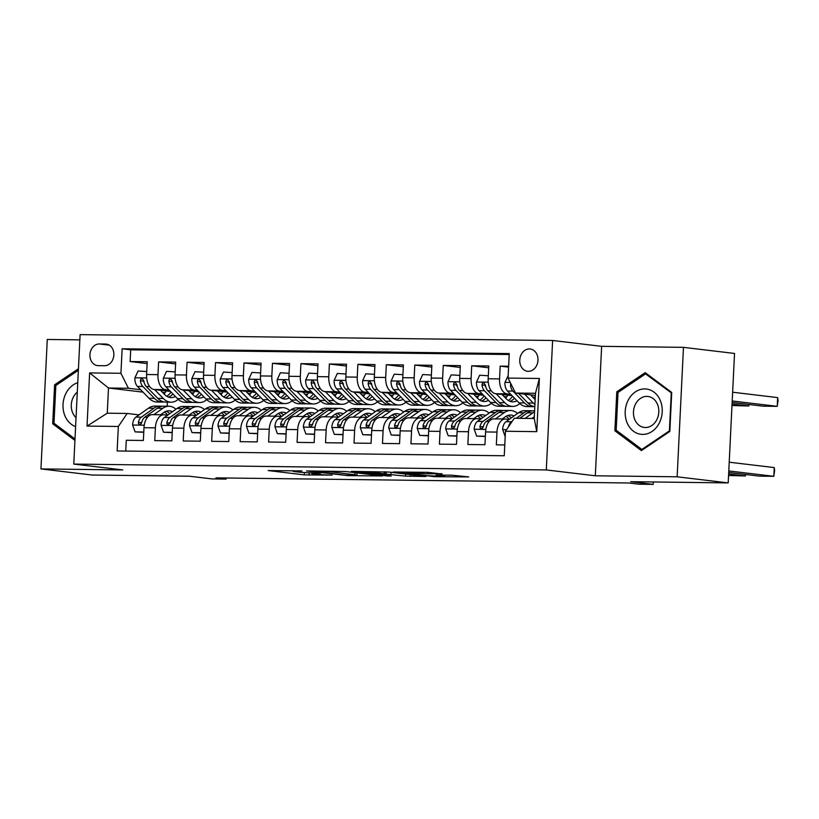 <?xml version="1.0" encoding="UTF-8"?>
<svg xmlns="http://www.w3.org/2000/svg" width="819" height="819" viewBox="0 0 819 819"><rect width="100%" height="100%" fill="white"/><g stroke="black" fill="none" stroke-linecap="round" stroke-linejoin="round"><path stroke-width="1.23" d="M302.006 470.925L268.171 470.567L304.258 474.877L332.094 475.143A11.016 0.553 -177.2 0 1 316.738 474.262L313.728 473.904A11.016 0.553 -177.2 0 1 311.67 473.474A11.016 0.553 -177.2 0 1 316.257 473.249L320.649 473.147L313.452 472.911A11.016 0.553 -177.2 0 1 298.096 472.031L295.086 471.672A11.016 0.553 -177.2 0 1 293.028 471.253A11.016 0.553 -177.2 0 1 297.614 471.017L302.006 470.925M529.422 348.945A11.22 9.091 -83.2 0 0 519.799 359.541A11.22 9.091 -83.2 0 0 527.549 371.283A11.22 9.091 -83.2 0 0 528.327 371.335A11.22 9.091 -83.2 0 0 537.95 360.739A11.22 9.091 -83.2 0 0 530.21 348.996A11.22 9.091 -83.2 0 0 529.422 348.945M441.932 474.017L427.805 472.338L393.396 472L434.93 476.709L468.683 476.914L451.658 475.184L436.117 475.081L444.543 476.3L427.876 475.757L402.395 472.553L427.825 473.843L441.953 473.72M79.842 339.865L47.277 339.465L40.95 468.918L92.004 475.02L189.496 476.228L211.967 478.91L226.198 479.084L215.981 477.866L628.726 482.985L638.943 484.203L653.173 484.377L653.286 481.971M677.139 476.801L683.476 347.348L601.637 346.335L595.311 475.788L677.139 476.801L728.204 482.903L630.712 481.695L653.173 484.377M595.311 475.788L546.293 469.932L73.771 464.076L80.108 334.623L552.62 340.479L546.293 469.932M40.95 468.918L122.789 469.932L73.771 464.076M345.71 471.529L306.501 470.915L348.034 475.634L382.432 475.972L345.71 471.529M351.382 471.386L389.158 472.072L425.88 476.515L405.538 476.136L386.107 474.109L375.317 474.068L391.195 476.023L387.285 475.972L351.382 471.386M683.476 347.348L734.53 353.45L728.204 482.903M508.64 366.236L500.184 366.124L508.599 367.137M510.708 394.308L507.043 393.867A14.025 8.2 -89.3 0 1 499.559 378.9L488.175 378.757L488.8 365.991L471.713 365.776L488.708 367.803M482.248 393.959L478.583 393.519A14.025 8.2 -89.3 0 1 471.089 378.542L459.705 378.409L460.329 365.632L443.253 365.417L460.247 367.455M453.777 393.601L450.112 393.161A14.025 8.2 -89.3 0 1 442.629 378.194L431.244 378.05L431.869 365.284L414.793 365.069L431.777 367.096M425.317 393.253L421.652 392.813A14.025 8.2 -89.3 0 1 414.168 377.835L402.774 377.702L403.398 364.926L386.322 364.721L403.317 366.748M396.846 392.895L393.181 392.455A14.025 8.2 -89.3 0 1 385.698 377.487L374.314 377.344L374.938 364.578L357.862 364.363L374.846 366.39M368.386 392.547L364.721 392.106A14.025 8.2 -89.3 0 1 357.238 377.139L345.843 376.996L346.468 364.22L329.392 364.015L346.386 366.042M339.916 392.188L336.251 391.748A14.025 8.2 -89.3 0 1 328.767 376.781L317.383 376.638L318.007 363.871L300.931 363.656L317.915 365.683M311.455 391.84L307.79 391.4A14.025 8.2 -89.3 0 1 300.307 376.433L288.923 376.29L289.547 363.513L272.461 363.308L289.455 365.335M282.995 391.482L279.32 391.052A14.025 8.2 -89.3 0 1 271.836 376.075L260.452 375.931L261.077 363.165L244.001 362.95L260.985 364.977M254.525 391.134L250.86 390.694A14.025 8.2 -89.3 0 1 243.376 375.726L231.992 375.583L232.616 362.807L215.53 362.602L232.524 364.629M226.064 390.776L222.389 390.346A14.025 8.2 -89.3 0 1 214.906 375.368L203.522 375.225L204.146 362.459L187.07 362.244L204.054 364.281M197.594 390.428L193.929 389.987A14.025 8.2 -89.3 0 1 186.445 375.02L175.061 374.877L175.686 362.1L158.599 361.896L157.975 374.662A14.025 8.2 90.7 0 0 165.458 389.639L169.134 390.069M175.594 363.923L158.599 361.896M125.757 451.064L126.29 440.264L143.366 440.479L143.99 427.702A14.025 8.2 90.7 0 1 152.334 414.649L163.718 414.793A14.025 8.2 90.7 0 0 155.375 427.846L154.75 440.622L171.836 440.827L172.461 428.061A14.025 8.2 90.7 0 1 180.804 415.008L192.189 415.151A14.025 8.2 -89.3 0 1 192.7 415.182L196.007 415.581M192.189 415.151A14.025 8.2 -89.3 0 0 183.845 428.204L183.221 440.97L200.297 441.185L200.921 428.409A14.025 8.2 90.7 0 1 209.265 415.356L220.649 415.499A14.025 8.2 -89.3 0 1 221.161 415.53L224.478 415.929M220.649 415.499A14.025 8.2 -89.3 0 0 212.305 428.552L211.681 441.328L228.757 441.533L229.392 428.767A14.025 8.2 90.7 0 1 237.725 415.714L249.119 415.847A14.025 8.2 -89.3 0 1 249.631 415.888L252.938 416.277M249.119 415.847A14.025 8.2 -89.3 0 0 240.776 428.91L240.151 441.676L257.227 441.891L257.852 429.115A14.025 8.2 90.7 0 1 266.195 416.062L277.58 416.206A14.025 8.2 -89.3 0 1 278.091 416.236L281.408 416.636M277.58 416.206A14.025 8.2 -89.3 0 0 269.236 429.258L268.612 442.025L285.688 442.24L286.312 429.473A14.025 8.2 90.7 0 1 294.656 416.421L306.05 416.554A14.025 8.2 -89.3 0 1 306.552 416.595L309.869 416.984M306.05 416.554A14.025 8.2 -89.3 0 0 297.707 429.606L297.082 442.383L314.158 442.598L314.783 429.821A14.025 8.2 90.7 0 1 323.126 416.769L334.51 416.912A14.025 8.2 -89.3 0 1 335.022 416.943L338.339 417.342M334.51 416.912A14.025 8.2 -89.3 0 0 326.167 429.965L325.542 442.731L342.618 442.946L343.243 430.18A14.025 8.2 90.7 0 1 351.586 417.127L362.971 417.26A14.025 8.2 -89.3 0 1 363.482 417.301L366.799 417.69M362.971 417.26A14.025 8.2 -89.3 0 0 354.637 430.313L354.013 443.089L371.089 443.304L371.713 430.528A14.025 8.2 90.7 0 1 380.057 417.475L391.441 417.618A14.025 8.2 -89.3 0 1 391.953 417.649L395.27 418.048M391.441 417.618A14.025 8.2 -89.3 0 0 383.097 430.671L382.473 443.437L399.549 443.652L400.174 430.886A14.025 8.2 90.7 0 1 408.517 417.833L419.901 417.966A14.025 8.2 -89.3 0 1 420.413 418.007L423.73 418.396M419.901 417.966A14.025 8.2 -89.3 0 0 411.558 431.019L410.933 443.796L428.02 444L428.644 431.234A14.025 8.2 90.7 0 1 436.988 418.181L448.372 418.325A14.025 8.2 -89.3 0 1 448.884 418.355L452.201 418.755M448.372 418.325A14.025 8.2 -89.3 0 0 440.028 431.378L439.404 444.144L456.48 444.359L457.104 431.582A14.025 8.2 90.7 0 1 465.448 418.529L476.832 418.673A14.025 8.2 -89.3 0 1 477.344 418.714L480.661 419.103M476.832 418.673A14.025 8.2 -89.3 0 0 468.488 431.726L467.864 444.502L484.95 444.707L485.575 431.941A14.025 8.2 90.7 0 1 493.918 418.888L505.303 419.031A14.025 8.2 -89.3 0 1 505.814 419.062L509.121 419.461M488.175 378.757A14.025 8.2 90.7 0 0 495.659 393.724L512.059 395.69M532.534 396.918L535.165 397.225M459.705 378.409A14.025 8.2 90.7 0 0 467.188 393.376L483.589 395.331M504.074 396.56L506.695 396.877M431.244 378.05A14.025 8.2 90.7 0 0 438.728 393.028L455.129 394.983M475.614 396.212L478.235 396.519M402.774 377.702A14.025 8.2 90.7 0 0 410.258 392.67L426.668 394.625M447.143 395.853L449.764 396.171M374.314 377.344A14.025 8.2 90.7 0 0 381.797 392.321L398.198 394.277M418.683 395.505L421.304 395.823M345.843 376.996A14.025 8.2 90.7 0 0 353.337 391.963L369.738 393.929M390.213 395.147L392.844 395.464M317.383 376.638A14.025 8.2 90.7 0 0 324.867 391.615L341.267 393.57M361.752 394.799L364.373 395.116M288.923 376.29A14.025 8.2 90.7 0 0 296.406 391.257L312.807 393.222M333.282 394.451L335.913 394.758M260.452 375.931A14.025 8.2 90.7 0 0 267.936 390.909L284.336 392.864M304.822 394.093L307.442 394.41M231.992 375.583A14.025 8.2 90.7 0 0 239.476 390.55L255.876 392.516M276.351 393.744L278.982 394.052M203.522 375.225A14.025 8.2 90.7 0 0 211.005 390.202L227.406 392.158M247.891 393.386L250.512 393.704M175.061 374.877A14.025 8.2 90.7 0 0 182.545 389.844L198.945 391.81M219.42 393.038L222.051 393.345M98.239 365.653L104.504 365.735A10.872 8.804 -83.2 0 0 113.821 355.466A10.872 8.804 -83.2 0 0 106.316 344.093A10.872 8.804 -83.2 0 0 105.559 344.041L99.304 343.96A10.872 8.804 -83.2 0 0 89.977 354.228A10.872 8.804 -83.2 0 0 97.481 365.602A10.872 8.804 -83.2 0 0 98.239 365.653M508.056 378.081L539.373 378.47L536.773 431.654L505.456 431.265L514.312 418.253L534.234 418.499L535.472 393.304L515.54 393.059L508.056 378.081L509.254 353.593L122.133 348.792L120.936 373.29L128.419 388.257L140.663 389.721M505.456 431.265L504.258 455.763L117.137 450.962L118.335 426.474L87.019 426.085L89.629 372.901L120.936 373.29M190.96 392.68L193.581 392.997M509.213 354.514L130.712 349.815L130.139 361.537L147.215 361.752L146.591 374.518A14.025 8.2 90.7 0 0 154.074 389.496L170.475 391.451M167.547 415.223L164.23 414.823A14.025 8.2 90.7 0 0 163.718 414.793M505.303 419.031A14.025 8.2 -89.3 0 0 496.959 432.084L496.334 444.85L504.791 444.952M186.445 375.02L187.07 362.244M214.906 375.368L215.53 362.602M243.376 375.726L244.001 362.95M271.836 376.075L272.461 363.308M300.307 376.433L300.931 363.656M328.767 376.781L329.392 364.015M357.238 377.139L357.862 364.363M385.698 377.487L386.322 364.721M414.168 377.835L414.793 365.069M442.629 378.194L443.253 365.417M471.089 378.542L471.713 365.776M499.559 378.9L500.184 366.124M515.54 393.059L535.37 395.423M162.49 392.332L165.121 392.639M128.419 388.257L108.497 388.011L107.258 413.206L127.191 413.452L118.335 426.474M143.028 392.137L108.497 388.011L89.629 372.901M139.076 414.875L127.191 413.452M601.637 346.335L552.62 340.479M226.198 479.084L226.249 477.999M167.373 402.139L167.178 406.234M147.133 363.575L130.139 361.537M130.712 349.815L122.133 348.792M107.258 413.206L87.019 426.085M539.373 378.47L535.472 393.304M536.773 431.654L534.234 418.499M78.429 368.755L54.607 384.817L52.703 423.802L74.928 440.427M671.723 392.465L645.208 372.635L616.789 391.779L614.885 430.774L641.4 450.604L669.819 431.449L671.723 392.465M55.108 424.088L52.703 423.802M56.491 385.043L54.607 384.817M617.291 431.06L614.885 430.774M618.673 392.004L616.789 391.779M313.82 471.222L344.942 475.143L352.354 475.389A11.016 0.553 -177.2 0 0 356.941 475.163A11.016 0.553 -177.2 0 0 354.873 474.733L333.231 472.143A11.016 0.553 -177.2 0 0 317.874 471.273L313.831 470.925M375.726 472.573L359.05 472.031L369.144 473.392L383.302 473.781L375.726 472.573L375.767 471.693M146.744 371.519L138.053 371.007L134.869 377.968A9.296 5.426 90.7 0 0 137.449 386.435L148.997 398.249A26.832 15.674 90.7 0 0 156.859 402.006L162.264 402.078A26.832 15.674 90.7 0 0 163.974 401.934M164.056 393.929A22.277 13.012 90.7 0 0 166.247 390.95M154.556 389.547L163.237 398.433A26.832 15.674 90.7 0 0 171.089 402.18A26.832 15.674 90.7 0 0 178.235 399.344M160.473 390.253L164.619 394.512A22.277 13.012 90.7 0 0 171.14 397.624A22.277 13.012 90.7 0 0 175.379 396.468M171.089 402.18L165.673 402.119A26.832 15.674 -89.3 0 1 157.821 398.362L146.273 386.537A9.296 5.426 -89.3 0 1 143.816 380.733L142.117 378.593L140.786 379.177L140.397 380.692A9.296 5.426 90.7 0 0 142.864 386.496L154.412 398.321A26.832 15.674 90.7 0 0 162.264 402.078M171.028 392.014A22.277 13.012 -89.3 0 1 166.748 396.253M168.448 397.102A22.277 13.012 90.7 0 0 172.942 393.97M144.154 382.473A4.74 2.764 -89.3 0 1 143.335 381.04L140.397 380.692M160.626 414.752L163.739 412.541A22.277 13.012 -89.3 0 1 168.868 410.81A22.277 13.012 -89.3 0 1 172.461 411.732M153.839 414.67L162.746 408.333A26.832 15.674 -89.3 0 1 168.929 406.255A26.832 15.674 -89.3 0 1 175.962 409.234M143.786 432.012L135.074 431.879L132.576 424.846A9.296 5.426 -89.3 0 1 135.954 417.096L148.515 408.159A26.832 15.674 -89.3 0 1 154.699 406.081L160.104 406.142A26.832 15.674 90.7 0 0 153.921 408.22L141.359 417.168A9.296 5.426 90.7 0 0 138.36 422.328L138.493 423.618L139.588 424.406L141.001 423.832L141.779 422.369A9.296 5.426 -89.3 0 1 144.779 417.209L157.34 408.261A26.832 15.674 -89.3 0 1 163.524 406.183L168.929 406.255M161.507 414.127A22.277 13.012 -89.3 0 1 162.06 414.772M135.074 431.879L143.765 432.278M161.814 406.326A26.832 15.674 90.7 0 0 160.104 406.142M169.768 413.646A22.277 13.012 90.7 0 0 166.165 411.271M164.445 412.08A22.277 13.012 -89.3 0 1 167.69 415.12M138.36 422.328L141.298 422.676A4.74 2.764 -89.3 0 1 141.943 421.734M77.754 382.688A22.799 18.468 -83.2 0 0 63.022 404.463A22.799 18.468 -83.2 0 0 75.604 426.586M77.293 392.158A15.612 12.643 -83.2 0 0 76.044 417.639M75 438.974L53.993 423.259L55.835 385.483L78.358 370.301M628.245 400.092A22.799 18.468 -83.2 0 0 633.496 431.244A22.799 18.468 -83.2 0 0 659.182 423.239A22.799 18.468 -83.2 0 0 653.931 392.086A22.799 18.468 -83.2 0 0 628.245 400.092M635.544 404.033A15.612 12.643 -83.2 0 0 644.277 427.457A15.612 12.643 -83.2 0 0 656.715 419.881A15.612 12.643 -83.2 0 0 647.983 396.457A15.612 12.643 -83.2 0 0 635.544 404.033M671.252 393.11L669.399 430.886L641.861 449.447L616.175 430.221L618.017 392.444L645.556 373.894L671.693 393.161M642.935 449.57L641.861 449.447M647.153 374.078L645.556 373.894M175.205 371.867L166.523 371.355L163.329 378.317A9.296 5.426 90.7 0 0 165.919 386.783L177.467 398.607A26.832 15.674 90.7 0 0 185.319 402.364L190.725 402.426A26.832 15.674 90.7 0 0 192.434 402.293M192.516 394.277A22.277 13.012 90.7 0 0 194.707 391.298M183.026 389.905L191.697 398.781A26.832 15.674 90.7 0 0 199.549 402.538A26.832 15.674 90.7 0 0 206.705 399.703M188.933 390.612L193.089 394.86A22.277 13.012 90.7 0 0 199.611 397.983A22.277 13.012 90.7 0 0 203.849 396.826M199.549 402.538L194.144 402.467A26.832 15.674 -89.3 0 1 186.292 398.72L174.744 386.896A9.296 5.426 -89.3 0 1 172.277 381.081L170.587 378.941L169.246 379.525L168.868 381.04A9.296 5.426 90.7 0 0 171.325 386.855L182.872 398.669A26.832 15.674 90.7 0 0 190.725 402.426M199.488 392.362A22.277 13.012 -89.3 0 1 195.209 396.601M196.908 397.461A22.277 13.012 90.7 0 0 201.402 394.328M172.625 382.831A4.74 2.764 -89.3 0 1 171.806 381.388L168.868 381.04M203.665 372.215L194.983 371.713L191.8 378.675A9.296 5.426 90.7 0 0 194.379 387.141L205.927 398.955A26.832 15.674 90.7 0 0 213.779 402.713L219.195 402.784A26.832 15.674 90.7 0 0 220.905 402.641M220.987 394.635A22.277 13.012 90.7 0 0 223.177 391.656M211.486 390.253L220.157 399.14A26.832 15.674 90.7 0 0 228.02 402.887A26.832 15.674 90.7 0 0 235.166 400.051M217.404 390.96L221.55 395.219A22.277 13.012 90.7 0 0 228.071 398.331A22.277 13.012 90.7 0 0 232.309 397.174M228.02 402.887L222.604 402.825A26.832 15.674 -89.3 0 1 214.752 399.068L203.204 387.244A9.296 5.426 -89.3 0 1 200.747 381.439L199.048 379.299L197.717 379.883L197.328 381.398A9.296 5.426 90.7 0 0 199.795 387.203L211.343 399.027A26.832 15.674 90.7 0 0 219.195 402.784M227.948 392.721A22.277 13.012 -89.3 0 1 223.679 396.959M225.379 397.809A22.277 13.012 90.7 0 0 229.873 394.676M201.085 383.179A4.74 2.764 -89.3 0 1 200.266 381.746L197.328 381.398M232.135 372.573L223.454 372.061L220.26 379.023A9.296 5.426 90.7 0 0 222.85 387.489L234.398 399.314A26.832 15.674 90.7 0 0 242.25 403.071L247.655 403.132A26.832 15.674 90.7 0 0 249.365 402.999M249.447 394.983A22.277 13.012 90.7 0 0 251.638 392.004M239.957 390.612L248.628 399.488A26.832 15.674 90.7 0 0 256.48 403.245A26.832 15.674 90.7 0 0 263.636 400.409M245.864 391.318L250.02 395.567A22.277 13.012 90.7 0 0 256.542 398.679A22.277 13.012 90.7 0 0 260.78 397.532M256.48 403.245L251.075 403.173A26.832 15.674 -89.3 0 1 243.223 399.426L231.675 387.602A9.296 5.426 -89.3 0 1 229.207 381.787L227.518 379.647L226.177 380.231L225.798 381.746A9.296 5.426 90.7 0 0 228.255 387.561L239.803 399.375A26.832 15.674 90.7 0 0 247.655 403.132M256.419 393.069A22.277 13.012 -89.3 0 1 252.139 397.307M253.839 398.167A22.277 13.012 90.7 0 0 258.333 395.034M229.555 383.538A4.74 2.764 -89.3 0 1 228.736 382.094L225.798 381.746M260.596 372.921L251.914 372.42L248.73 379.381A9.296 5.426 90.7 0 0 251.31 387.848L262.858 399.662A26.832 15.674 90.7 0 0 270.71 403.419L276.126 403.491A26.832 15.674 90.7 0 0 277.836 403.347M277.917 395.342A22.277 13.012 90.7 0 0 280.108 392.362M268.417 390.96L277.088 399.846A26.832 15.674 90.7 0 0 284.951 403.593A26.832 15.674 90.7 0 0 292.096 400.757M274.334 391.666L278.48 395.925A22.277 13.012 90.7 0 0 285.002 399.037A22.277 13.012 90.7 0 0 289.24 397.88M284.951 403.593L279.535 403.532A26.832 15.674 -89.3 0 1 271.683 399.774L260.135 387.95A9.296 5.426 -89.3 0 1 257.678 382.145L255.978 380.006L254.648 380.589L254.259 382.094A9.296 5.426 90.7 0 0 256.716 387.909L268.263 399.733A26.832 15.674 90.7 0 0 276.126 403.491M284.879 393.427A22.277 13.012 -89.3 0 1 280.61 397.665M282.309 398.515A22.277 13.012 90.7 0 0 286.804 395.382M258.016 383.886A4.74 2.764 -89.3 0 1 257.197 382.453L254.259 382.094M189.097 415.11L192.209 412.889A22.277 13.012 -89.3 0 1 197.338 411.169A22.277 13.012 -89.3 0 1 200.921 412.08M182.309 415.028L191.216 408.681A26.832 15.674 -89.3 0 1 197.389 406.603A26.832 15.674 -89.3 0 1 204.433 409.582M172.246 432.36L163.544 432.237L161.036 425.204A9.296 5.426 -89.3 0 1 164.414 417.455L176.976 408.507A26.832 15.674 -89.3 0 1 183.159 406.429L188.565 406.5A26.832 15.674 90.7 0 0 182.391 408.579L169.83 417.516A9.296 5.426 90.7 0 0 166.83 422.676L166.953 423.966L168.376 424.764L170.239 422.717A9.296 5.426 -89.3 0 1 173.239 417.557L185.8 408.62A26.832 15.674 -89.3 0 1 191.984 406.541L197.389 406.603M189.977 414.475A22.277 13.012 -89.3 0 1 190.53 415.131M163.544 432.237L172.236 432.627M190.274 406.674A26.832 15.674 90.7 0 0 188.565 406.5M198.229 413.994A22.277 13.012 90.7 0 0 194.625 411.619M192.905 412.428A22.277 13.012 -89.3 0 1 196.161 415.468M166.83 422.676L169.768 423.024A4.74 2.764 -89.3 0 1 170.413 422.082M217.557 415.458L220.669 413.247A22.277 13.012 -89.3 0 1 225.798 411.517A22.277 13.012 -89.3 0 1 229.392 412.428M210.77 415.376L219.676 409.039A26.832 15.674 -89.3 0 1 225.86 406.961A26.832 15.674 -89.3 0 1 232.893 409.94M200.706 432.719L192.004 432.586L189.506 425.552A9.296 5.426 -89.3 0 1 192.885 417.803L205.446 408.865A26.832 15.674 -89.3 0 1 211.63 406.787L217.035 406.848A26.832 15.674 90.7 0 0 210.852 408.927L198.29 417.874A9.296 5.426 90.7 0 0 195.291 423.034L195.424 424.324L196.519 425.112L197.922 424.539L198.71 423.075A9.296 5.426 -89.3 0 1 201.709 417.915L214.271 408.968A26.832 15.674 -89.3 0 1 220.454 406.889L225.86 406.961M218.438 414.834A22.277 13.012 -89.3 0 1 218.99 415.479M192.004 432.586L200.696 432.985M218.745 407.033A26.832 15.674 90.7 0 0 217.035 406.848M226.699 414.353A22.277 13.012 90.7 0 0 223.096 411.977M221.376 412.786A22.277 13.012 -89.3 0 1 224.621 415.827M195.291 423.034L198.229 423.382A4.74 2.764 -89.3 0 1 198.874 422.43M246.017 415.817L249.14 413.595A22.277 13.012 -89.3 0 1 254.269 411.875A22.277 13.012 -89.3 0 1 257.852 412.786M239.24 415.735L248.147 409.387A26.832 15.674 -89.3 0 1 254.32 407.309A26.832 15.674 -89.3 0 1 261.363 410.288M229.177 433.067L220.475 432.944L217.967 425.911A9.296 5.426 -89.3 0 1 221.345 418.161L233.906 409.213A26.832 15.674 -89.3 0 1 240.09 407.135L245.495 407.207A26.832 15.674 90.7 0 0 239.322 409.285L226.761 418.222A9.296 5.426 90.7 0 0 223.761 423.382L223.884 424.672L224.979 425.46L226.392 424.887L227.17 423.423A9.296 5.426 -89.3 0 1 230.17 418.263L242.731 409.326A26.832 15.674 -89.3 0 1 248.915 407.248L254.32 407.309M246.908 415.182A22.277 13.012 -89.3 0 1 247.461 415.827M220.475 432.944L229.166 433.333M247.205 407.381A26.832 15.674 90.7 0 0 245.495 407.207M255.159 414.701A22.277 13.012 90.7 0 0 251.556 412.326M249.836 413.134A22.277 13.012 -89.3 0 1 253.091 416.175M223.761 423.382L226.699 423.73A4.74 2.764 -89.3 0 1 227.344 422.788M274.488 416.165L277.6 413.953A22.277 13.012 -89.3 0 1 282.729 412.223A22.277 13.012 -89.3 0 1 286.322 413.134M267.7 416.083L276.607 409.746A26.832 15.674 -89.3 0 1 282.79 407.667A26.832 15.674 -89.3 0 1 289.824 410.647M257.637 433.425L248.935 433.292L246.437 426.259A9.296 5.426 -89.3 0 1 249.815 418.509L262.377 409.572A26.832 15.674 -89.3 0 1 268.56 407.493L273.966 407.555A26.832 15.674 90.7 0 0 267.782 409.633L255.221 418.581A9.296 5.426 90.7 0 0 252.221 423.73L252.354 425.03L253.45 425.819L254.852 425.245L255.641 423.781A9.296 5.426 -89.3 0 1 258.64 418.622L271.202 409.674A26.832 15.674 -89.3 0 1 277.375 407.596L282.79 407.667M275.368 415.54A22.277 13.012 -89.3 0 1 275.921 416.185M248.935 433.292L257.627 433.691M275.665 407.739A26.832 15.674 90.7 0 0 273.966 407.555M283.62 415.059A22.277 13.012 90.7 0 0 280.026 412.674M278.306 413.493A22.277 13.012 -89.3 0 1 281.552 416.533M252.221 423.73L255.159 424.088A4.74 2.764 -89.3 0 1 255.804 423.136M289.066 373.28L280.385 372.768L277.191 379.729A9.296 5.426 90.7 0 0 279.781 388.196L291.329 400.02A26.832 15.674 90.7 0 0 299.181 403.777L304.586 403.839A26.832 15.674 90.7 0 0 306.296 403.706M306.378 395.69A22.277 13.012 90.7 0 0 308.568 392.711M296.887 391.318L305.559 400.194A26.832 15.674 90.7 0 0 313.411 403.951A26.832 15.674 90.7 0 0 320.567 401.115M302.795 392.025L306.951 396.273A22.277 13.012 90.7 0 0 313.472 399.385A22.277 13.012 90.7 0 0 317.7 398.239M313.411 403.951L308.005 403.88A26.832 15.674 -89.3 0 1 300.153 400.133L288.605 388.308A9.296 5.426 -89.3 0 1 286.138 382.493L284.449 380.354L283.108 380.937L282.729 382.453A9.296 5.426 90.7 0 0 285.186 388.267L296.734 400.082A26.832 15.674 90.7 0 0 304.586 403.839M313.349 393.775A22.277 13.012 -89.3 0 1 309.07 398.014M310.77 398.873A22.277 13.012 90.7 0 0 315.264 395.741M286.486 384.244A4.74 2.764 -89.3 0 1 285.667 382.801L282.729 382.453M302.948 416.523L306.071 414.301A22.277 13.012 -89.3 0 1 311.2 412.581A22.277 13.012 -89.3 0 1 314.783 413.493M296.171 416.431L305.077 410.094A26.832 15.674 -89.3 0 1 311.251 408.016A26.832 15.674 -89.3 0 1 318.294 410.995M286.107 433.773L277.406 433.65L274.897 426.617A9.296 5.426 -89.3 0 1 278.276 418.857L290.837 409.92A26.832 15.674 -89.3 0 1 297.021 407.842L302.426 407.913A26.832 15.674 90.7 0 0 296.253 409.991L283.681 418.929A9.296 5.426 90.7 0 0 280.692 424.088L280.815 425.378L281.91 426.167L283.323 425.593L284.101 424.129A9.296 5.426 -89.3 0 1 287.1 418.97L299.662 410.032A26.832 15.674 -89.3 0 1 305.845 407.954L311.251 408.016M303.839 415.888A22.277 13.012 -89.3 0 1 304.392 416.533M277.406 433.65L286.097 434.039M304.136 408.087A26.832 15.674 90.7 0 0 302.426 407.913M312.09 415.407A22.277 13.012 90.7 0 0 308.487 413.032M306.767 413.841A22.277 13.012 -89.3 0 1 310.022 416.881M280.692 424.088L283.63 424.437A4.74 2.764 -89.3 0 1 284.275 423.495M317.526 373.628L308.845 373.116L305.661 380.088A9.296 5.426 90.7 0 0 308.241 388.544L319.789 400.368A26.832 15.674 90.7 0 0 327.641 404.125L333.057 404.197A26.832 15.674 90.7 0 0 334.766 404.054M334.848 396.048A22.277 13.012 90.7 0 0 337.039 393.069M325.348 391.666L334.019 400.552A26.832 15.674 90.7 0 0 341.881 404.299A26.832 15.674 90.7 0 0 349.027 401.464M331.265 392.373L335.411 396.621A22.277 13.012 90.7 0 0 341.933 399.744A22.277 13.012 90.7 0 0 346.171 398.587M341.881 404.299L336.466 404.238A26.832 15.674 -89.3 0 1 328.614 400.481L317.066 388.656A9.296 5.426 -89.3 0 1 314.609 382.852L312.909 380.712L311.578 381.285L311.189 382.801A9.296 5.426 90.7 0 0 313.646 388.615L325.194 400.44A26.832 15.674 90.7 0 0 333.057 404.197M341.81 394.134A22.277 13.012 -89.3 0 1 337.541 398.372M339.23 399.222A22.277 13.012 90.7 0 0 343.724 396.089M314.946 384.592A4.74 2.764 -89.3 0 1 314.127 383.159L311.189 382.801M331.419 416.871L334.531 414.66A22.277 13.012 -89.3 0 1 339.66 412.93A22.277 13.012 -89.3 0 1 343.253 413.841M324.631 416.789L333.538 410.452A26.832 15.674 -89.3 0 1 339.721 408.374A26.832 15.674 -89.3 0 1 346.754 411.343M314.568 434.121L305.866 433.998L303.368 426.965A9.296 5.426 -89.3 0 1 306.746 419.215L319.308 410.268A26.832 15.674 -89.3 0 1 325.481 408.2L330.896 408.261A26.832 15.674 90.7 0 0 324.713 410.339L312.152 419.277A9.296 5.426 90.7 0 0 309.152 424.437L309.285 425.737L310.37 426.525L311.783 425.952L312.571 424.488A9.296 5.426 -89.3 0 1 315.571 419.328L328.132 410.38A26.832 15.674 -89.3 0 1 334.306 408.302L339.721 408.374M332.299 416.247A22.277 13.012 -89.3 0 1 332.852 416.891M305.866 433.998L314.557 434.398M332.596 408.446A26.832 15.674 90.7 0 0 330.896 408.261M340.55 415.765A22.277 13.012 90.7 0 0 336.947 413.38M335.237 414.199A22.277 13.012 -89.3 0 1 338.482 417.24M309.152 424.437L312.09 424.795A4.74 2.764 -89.3 0 1 312.735 423.843M345.997 373.986L337.315 373.474L334.121 380.436A9.296 5.426 90.7 0 0 336.711 388.902L348.259 400.726A26.832 15.674 90.7 0 0 356.111 404.473L361.517 404.545A26.832 15.674 90.7 0 0 363.226 404.402M363.308 396.396A22.277 13.012 90.7 0 0 365.499 393.417M353.818 392.025L362.489 400.901A26.832 15.674 90.7 0 0 370.342 404.658A26.832 15.674 90.7 0 0 377.498 401.822M359.725 392.731L363.882 396.98A22.277 13.012 90.7 0 0 370.403 400.092A22.277 13.012 90.7 0 0 374.631 398.945M370.342 404.658L364.936 404.586A26.832 15.674 -89.3 0 1 357.084 400.829L345.536 389.015A9.296 5.426 -89.3 0 1 343.069 383.2L341.38 381.06L340.039 381.644L339.66 383.159A9.296 5.426 90.7 0 0 342.117 388.964L353.665 400.788A26.832 15.674 90.7 0 0 361.517 404.545M370.28 394.482A22.277 13.012 -89.3 0 1 366.001 398.72M367.7 399.58A22.277 13.012 90.7 0 0 372.195 396.447M343.417 384.95A4.74 2.764 -89.3 0 1 342.598 383.507L339.66 383.159M359.879 417.229L363.001 415.008A22.277 13.012 -89.3 0 1 368.13 413.288A22.277 13.012 -89.3 0 1 371.713 414.199M353.102 417.137L362.008 410.8A26.832 15.674 -89.3 0 1 368.181 408.722A26.832 15.674 -89.3 0 1 375.225 411.701M343.038 434.479L334.336 434.357L331.828 427.323A9.296 5.426 -89.3 0 1 335.206 419.563L347.768 410.626A26.832 15.674 -89.3 0 1 353.951 408.548L359.357 408.62A26.832 15.674 90.7 0 0 353.184 410.698L340.612 419.635A9.296 5.426 90.7 0 0 337.623 424.795L337.745 426.085L338.841 426.873L340.254 426.3L341.032 424.836A9.296 5.426 -89.3 0 1 344.031 419.676L356.593 410.739A26.832 15.674 -89.3 0 1 362.776 408.661L368.181 408.722M360.769 416.595A22.277 13.012 -89.3 0 1 361.322 417.24M334.336 434.357L343.028 434.746M361.066 408.794A26.832 15.674 90.7 0 0 359.357 408.62M369.021 416.113A22.277 13.012 90.7 0 0 365.417 413.738M363.697 414.547A22.277 13.012 -89.3 0 1 366.953 417.588M337.623 424.795L340.561 425.143A4.74 2.764 -89.3 0 1 341.206 424.201M374.457 374.334L365.776 373.822L362.592 380.794A9.296 5.426 90.7 0 0 365.172 389.25L376.72 401.075A26.832 15.674 90.7 0 0 384.572 404.832L389.987 404.893A26.832 15.674 90.7 0 0 391.697 404.76M391.779 396.754A22.277 13.012 90.7 0 0 393.97 393.775M382.278 392.373L390.95 401.249A26.832 15.674 90.7 0 0 398.802 405.006A26.832 15.674 90.7 0 0 405.958 402.17M388.196 393.079L392.342 397.328A22.277 13.012 90.7 0 0 398.863 400.45A22.277 13.012 90.7 0 0 403.102 399.293M398.802 405.006L393.396 404.944A26.832 15.674 -89.3 0 1 385.544 401.187L373.996 389.363A9.296 5.426 -89.3 0 1 371.539 383.548L369.84 381.419L368.509 381.992L368.12 383.507A9.296 5.426 90.7 0 0 370.577 389.322L382.125 401.146A26.832 15.674 90.7 0 0 389.987 404.893M398.74 394.83A22.277 13.012 -89.3 0 1 394.471 399.078M396.161 399.928A22.277 13.012 90.7 0 0 400.655 396.795M371.877 385.299A4.74 2.764 -89.3 0 1 371.058 383.865L368.12 383.507M388.349 417.577L391.462 415.366A22.277 13.012 -89.3 0 1 396.591 413.636A22.277 13.012 -89.3 0 1 400.174 414.547M381.562 417.495L390.468 411.158A26.832 15.674 -89.3 0 1 396.652 409.08A26.832 15.674 -89.3 0 1 403.685 412.049M371.498 434.828L362.797 434.705L360.299 427.672A9.296 5.426 -89.3 0 1 363.677 419.922L376.238 410.974A26.832 15.674 -89.3 0 1 382.412 408.896L387.827 408.968A26.832 15.674 90.7 0 0 381.644 411.046L369.082 419.983A9.296 5.426 90.7 0 0 366.083 425.143L366.206 426.443L367.301 427.231L368.714 426.658L369.502 425.194A9.296 5.426 -89.3 0 1 372.491 420.034L385.063 411.087A26.832 15.674 -89.3 0 1 391.236 409.009L396.652 409.08M389.23 416.953A22.277 13.012 -89.3 0 1 389.783 417.598M362.797 434.705L371.488 435.094M389.527 409.152A26.832 15.674 90.7 0 0 387.827 408.968M397.481 416.472A22.277 13.012 90.7 0 0 393.878 414.086M392.168 414.905A22.277 13.012 -89.3 0 1 395.413 417.946M366.083 425.143L369.021 425.501A4.74 2.764 -89.3 0 1 369.666 424.549M402.928 374.692L394.246 374.181L391.052 381.142A9.296 5.426 90.7 0 0 393.642 389.609L405.19 401.433A26.832 15.674 90.7 0 0 413.042 405.18L418.448 405.251A26.832 15.674 90.7 0 0 420.157 405.108M420.239 397.102A22.277 13.012 90.7 0 0 422.43 394.123M410.749 392.731L419.42 401.607A26.832 15.674 90.7 0 0 427.272 405.364A26.832 15.674 90.7 0 0 434.428 402.528M416.656 393.437L420.812 397.686A22.277 13.012 90.7 0 0 427.323 400.798A22.277 13.012 90.7 0 0 431.562 399.652M427.272 405.364L421.867 405.292A26.832 15.674 -89.3 0 1 414.004 401.535L402.457 389.721A9.296 5.426 -89.3 0 1 400 383.906L398.31 381.767L396.969 382.35L396.58 383.865A9.296 5.426 90.7 0 0 399.048 389.67L410.595 401.494A26.832 15.674 90.7 0 0 418.448 405.251M427.211 395.188A22.277 13.012 -89.3 0 1 422.932 399.426M424.631 400.276A22.277 13.012 90.7 0 0 429.125 397.154M400.348 385.657A4.74 2.764 -89.3 0 1 399.529 384.213L396.58 383.865M416.81 417.936L419.922 415.714A22.277 13.012 -89.3 0 1 425.061 413.994A22.277 13.012 -89.3 0 1 428.644 414.905M410.022 417.844L418.929 411.507A26.832 15.674 -89.3 0 1 425.112 409.428A26.832 15.674 -89.3 0 1 432.156 412.407M399.969 435.186L391.267 435.063L388.759 428.03A9.296 5.426 -89.3 0 1 392.137 420.27L404.699 411.333A26.832 15.674 -89.3 0 1 410.882 409.254L416.287 409.326A26.832 15.674 90.7 0 0 410.104 411.394L397.543 420.342A9.296 5.426 90.7 0 0 394.553 425.501L394.676 426.791L395.772 427.579L397.184 427.006L397.962 425.542A9.296 5.426 -89.3 0 1 400.962 420.382L413.523 411.445A26.832 15.674 -89.3 0 1 419.707 409.367L425.112 409.428M417.69 417.301A22.277 13.012 -89.3 0 1 418.253 417.946M391.267 435.063L399.948 435.452M417.997 409.5A26.832 15.674 90.7 0 0 416.287 409.326M425.952 416.82A22.277 13.012 90.7 0 0 422.348 414.445M420.628 415.253A22.277 13.012 -89.3 0 1 423.884 418.294M394.553 425.501L397.491 425.849A4.74 2.764 -89.3 0 1 398.136 424.907M431.388 375.041L422.706 374.529L419.523 381.49A9.296 5.426 90.7 0 0 422.102 389.957L433.65 401.781A26.832 15.674 90.7 0 0 441.502 405.538L446.908 405.6A26.832 15.674 90.7 0 0 448.617 405.466M448.71 397.461A22.277 13.012 90.7 0 0 450.9 394.482M439.209 393.079L447.88 401.955A26.832 15.674 90.7 0 0 455.733 405.712A26.832 15.674 90.7 0 0 462.889 402.876M445.126 393.785L449.273 398.034A22.277 13.012 90.7 0 0 455.794 401.156A22.277 13.012 90.7 0 0 460.032 400M455.733 405.712L450.327 405.651A26.832 15.674 -89.3 0 1 442.475 401.894L430.927 390.069A9.296 5.426 -89.3 0 1 428.47 384.254L426.771 382.115L425.44 382.698L425.051 384.213A9.296 5.426 90.7 0 0 427.508 390.028L439.056 401.853A26.832 15.674 90.7 0 0 446.908 405.6M455.671 395.536A22.277 13.012 -89.3 0 1 451.402 399.785M453.091 400.634A22.277 13.012 90.7 0 0 457.586 397.502M428.808 386.005A4.74 2.764 -89.3 0 1 427.989 384.572L425.051 384.213M445.28 418.284L448.392 416.062A22.277 13.012 -89.3 0 1 453.521 414.342A22.277 13.012 -89.3 0 1 457.104 415.253M438.493 418.202L447.399 411.865A26.832 15.674 -89.3 0 1 453.583 409.787A26.832 15.674 -89.3 0 1 460.616 412.756M428.429 435.534L419.727 435.411L417.229 428.378A9.296 5.426 -89.3 0 1 420.597 420.628L433.169 411.681A26.832 15.674 -89.3 0 1 439.342 409.602L444.758 409.674A26.832 15.674 90.7 0 0 438.574 411.752L426.013 420.69A9.296 5.426 90.7 0 0 423.013 425.849L423.136 427.149L424.232 427.938L425.645 427.364L426.433 425.89A9.296 5.426 -89.3 0 1 429.422 420.741L441.994 411.793A26.832 15.674 -89.3 0 1 448.167 409.715L453.583 409.787M446.16 417.659A22.277 13.012 -89.3 0 1 446.713 418.304M419.727 435.411L428.419 435.8M446.457 409.858A26.832 15.674 90.7 0 0 444.758 409.674M454.412 417.178A22.277 13.012 90.7 0 0 450.808 414.793M449.088 415.612A22.277 13.012 -89.3 0 1 452.344 418.652M423.013 425.849L425.952 426.208A4.74 2.764 -89.3 0 1 426.597 425.256M459.858 375.399L451.167 374.887L447.983 381.849A9.296 5.426 90.7 0 0 450.563 390.315L462.111 402.139A26.832 15.674 90.7 0 0 469.973 405.886L475.378 405.958A26.832 15.674 90.7 0 0 477.088 405.814M477.17 397.809A22.277 13.012 90.7 0 0 479.361 394.83M467.68 393.437L476.351 402.313A26.832 15.674 90.7 0 0 484.203 406.07A26.832 15.674 90.7 0 0 491.349 403.235M473.587 394.144L477.743 398.392A22.277 13.012 90.7 0 0 484.254 401.505A22.277 13.012 90.7 0 0 488.493 400.358M484.203 406.07L478.798 405.999A26.832 15.674 -89.3 0 1 470.935 402.242L459.387 390.428A9.296 5.426 -89.3 0 1 456.93 384.613L455.231 382.473L453.9 383.057L453.511 384.572A9.296 5.426 90.7 0 0 455.978 390.376L467.526 402.201A26.832 15.674 90.7 0 0 475.378 405.958M484.142 395.894A22.277 13.012 -89.3 0 1 479.862 400.133M481.562 400.982A22.277 13.012 90.7 0 0 486.056 397.85M457.278 386.363A4.74 2.764 -89.3 0 1 456.449 384.92L453.511 384.572M473.74 418.642L476.853 416.421A22.277 13.012 -89.3 0 1 481.981 414.701A22.277 13.012 -89.3 0 1 485.575 415.612M466.953 418.55L475.859 412.213A26.832 15.674 -89.3 0 1 482.043 410.135A26.832 15.674 -89.3 0 1 489.086 413.114M456.9 435.892L448.198 435.769L445.69 428.736A9.296 5.426 -89.3 0 1 449.068 420.976L461.629 412.039A26.832 15.674 -89.3 0 1 467.813 409.961L473.218 410.022A26.832 15.674 90.7 0 0 467.035 412.1L454.473 421.048A9.296 5.426 90.7 0 0 451.474 426.208L451.607 427.498L452.702 428.286L454.115 427.713L454.893 426.249A9.296 5.426 -89.3 0 1 457.893 421.089L470.454 412.152A26.832 15.674 -89.3 0 1 476.638 410.073L482.043 410.135M474.621 418.007A22.277 13.012 -89.3 0 1 475.184 418.652M448.198 435.769L456.879 436.158M474.928 410.206A26.832 15.674 90.7 0 0 473.218 410.022M482.882 417.526A22.277 13.012 90.7 0 0 479.279 415.151M477.559 415.96A22.277 13.012 -89.3 0 1 480.804 419M451.474 426.208L454.422 426.556A4.74 2.764 -89.3 0 1 455.067 425.614M488.319 375.747L479.637 375.235L476.453 382.197A9.296 5.426 90.7 0 0 479.033 390.663L490.581 402.487A26.832 15.674 90.7 0 0 498.433 406.244L503.839 406.306A26.832 15.674 90.7 0 0 505.548 406.173M505.64 398.167A22.277 13.012 90.7 0 0 507.821 395.178M732.063 404.002L748.761 405.999L731.981 405.518M496.14 393.785L504.811 402.661A26.832 15.674 90.7 0 0 512.663 406.419A26.832 15.674 90.7 0 0 519.819 403.583M749.18 404.525L748.761 405.999L748.842 404.484M502.047 394.492L506.203 398.74A22.277 13.012 90.7 0 0 512.725 401.863A22.277 13.012 90.7 0 0 516.963 400.706M512.663 406.419L507.258 406.357A26.832 15.674 -89.3 0 1 499.406 402.6L487.858 390.776A9.296 5.426 -89.3 0 1 485.401 384.961L483.701 382.821L482.36 383.405L481.981 384.92A9.296 5.426 90.7 0 0 484.438 390.735L495.986 402.559A26.832 15.674 90.7 0 0 503.839 406.306M512.602 396.242A22.277 13.012 -89.3 0 1 508.323 400.481M510.022 401.341A22.277 13.012 90.7 0 0 514.516 398.208M485.739 386.711A4.74 2.764 -89.3 0 1 484.92 385.278L481.981 384.92M502.211 418.99L505.323 416.769A22.277 13.012 -89.3 0 1 510.452 415.049A22.277 13.012 -89.3 0 1 514.035 415.96M728.634 473.976L745.341 475.972L745.413 474.457M495.423 418.908L504.33 412.571A26.832 15.674 -89.3 0 1 510.503 410.493A26.832 15.674 -89.3 0 1 517.547 413.462M485.36 436.24L476.658 436.117L474.16 429.084A9.296 5.426 -89.3 0 1 477.528 421.335L490.1 412.387A26.832 15.674 -89.3 0 1 496.273 410.309L501.689 410.38A26.832 15.674 90.7 0 0 495.505 412.459L482.944 421.396A9.296 5.426 90.7 0 0 479.944 426.556L480.067 427.846L481.162 428.644L482.575 428.071L483.364 426.597A9.296 5.426 -89.3 0 1 486.353 421.437L498.925 412.5A26.832 15.674 -89.3 0 1 505.098 410.421L510.503 410.493M728.562 475.491L745.341 475.972L745.751 474.498M503.091 418.366A22.277 13.012 -89.3 0 1 503.644 419.011M476.658 436.117L485.35 436.507M503.388 410.565A26.832 15.674 90.7 0 0 501.689 410.38M511.343 417.874A22.277 13.012 90.7 0 0 507.739 415.499M506.019 416.318A22.277 13.012 -89.3 0 1 509.275 419.348M479.944 426.556L482.882 426.914A4.74 2.764 -89.3 0 1 483.527 425.962M508.179 375.593L504.913 382.555A9.296 5.426 90.7 0 0 507.493 391.021L519.041 402.846A26.832 15.674 90.7 0 0 526.904 406.593L532.309 406.664A26.832 15.674 90.7 0 0 534.019 406.521M534.101 398.515A22.277 13.012 90.7 0 0 535.288 397.061M732.206 400.972L777.231 406.347L763.001 406.173L732.135 402.487M524.61 394.144L533.282 403.02A26.832 15.674 90.7 0 0 534.92 404.484M777.661 397.604L778.05 400.511L777.231 406.347L777.661 397.604L732.636 392.219M530.517 394.85L534.664 399.099A22.277 13.012 90.7 0 0 535.165 399.58M510.872 383.712L510.442 385.278A9.296 5.426 90.7 0 0 512.909 391.083L524.457 402.907A26.832 15.674 90.7 0 0 532.309 406.664M534.817 406.644A26.832 15.674 -89.3 0 1 527.866 402.948L518.56 393.417M531.9 418.468L533.783 417.127A22.277 13.012 -89.3 0 1 534.326 416.769M728.787 470.945L773.812 476.32L774.231 467.577L729.217 462.203M525.112 418.386L532.79 412.919A26.832 15.674 -89.3 0 1 534.561 411.865M505.128 436.476L502.62 429.443A9.296 5.426 -89.3 0 1 505.999 421.683L518.56 412.745A26.832 15.674 -89.3 0 1 524.744 410.667L530.149 410.728A26.832 15.674 90.7 0 0 523.965 412.807L516.298 418.274M728.705 472.461L759.571 476.146L773.812 476.32L774.631 470.495L774.231 467.577M519.707 418.314L527.385 412.848A26.832 15.674 -89.3 0 1 533.568 410.78L534.612 410.79M531.859 410.913A26.832 15.674 90.7 0 0 530.149 410.728M512.418 421.027L511.404 421.754A9.296 5.426 90.7 0 0 508.404 426.914L508.425 426.914M507.043 393.867L495.659 393.724M478.583 393.519L467.188 393.376M450.112 393.161L438.728 393.028M421.652 392.813L410.258 392.67M393.181 392.455L381.797 392.321M364.721 392.106L353.337 391.963M336.251 391.748L324.867 391.615M307.79 391.4L296.406 391.257M279.32 391.052L267.936 390.909M250.86 390.694L239.476 390.55M222.389 390.346L211.005 390.202M193.929 389.987L182.545 389.844M165.458 389.639L154.074 389.496M155.375 427.846L143.99 427.702M496.959 432.084L485.575 431.941M468.488 431.726L457.104 431.582M440.028 431.378L428.644 431.234M411.558 431.019L400.174 430.886M383.097 430.671L371.713 430.528M354.637 430.313L343.243 430.18M326.167 429.965L314.783 429.821M297.707 429.606L286.312 429.473M269.236 429.258L257.852 429.115M240.776 428.91L229.392 428.767M212.305 428.552L200.921 428.409M183.845 428.204L172.461 428.061M157.975 374.662L146.591 374.518M109.336 345.157L99.304 343.96M107.074 344.215L105.559 344.041M309.172 472.798L309.06 475.153M304.371 472.553L304.258 474.877M354.975 472.635L354.873 474.733M333.272 471.16L333.231 472.143M410.432 474.611L410.339 476.412M405.64 474.037L405.538 476.136M391.011 472.287L390.909 474.385M386.22 471.857L386.107 474.109M384.183 471.795L384.091 473.577M427.897 472.338L427.825 473.843M423.095 472.276L423.024 473.577M419.113 472.225L419.072 473.095M442.864 475.071L442.823 475.941M146.673 377.938L134.951 377.794M154.412 398.321L148.997 398.249M163.237 398.433L157.821 398.362M142.864 386.496L137.449 386.435M149.642 386.578L146.273 386.537M132.637 425.03L144.257 425.174M157.34 408.261L162.746 408.333M148.515 408.159L153.921 408.22M144.779 417.209L147.512 417.24M135.954 417.096L141.359 417.168M175.133 378.286L163.411 378.143M182.872 398.669L177.467 398.607M191.697 398.781L186.292 398.72M171.325 386.855L165.919 386.783M178.112 386.937L174.744 386.896M203.603 378.644L191.881 378.501M211.343 399.027L205.927 398.955M220.157 399.14L214.752 399.068M199.795 387.203L194.379 387.141M206.572 387.285L203.204 387.244M232.064 378.992L220.342 378.849M239.803 399.375L234.398 399.314M248.628 399.488L243.223 399.426M228.255 387.561L222.85 387.489M235.043 387.643L231.675 387.602M260.534 379.351L248.812 379.207M268.263 399.733L262.858 399.662M277.088 399.846L271.683 399.774M256.716 387.909L251.31 387.848M263.503 387.991L260.135 387.95M161.097 425.378L172.717 425.522M185.8 408.62L191.216 408.681M176.976 408.507L182.391 408.579M173.239 417.557L175.972 417.598M164.414 417.455L169.83 417.516M189.568 425.737L201.187 425.88M214.271 408.968L219.676 409.039M205.446 408.865L210.852 408.927M201.709 417.915L204.443 417.946M192.885 417.803L198.29 417.874M218.028 426.085L229.648 426.228M242.731 409.326L248.147 409.387M233.906 409.213L239.322 409.285M230.17 418.263L232.903 418.304M221.345 418.161L226.761 418.222M246.499 426.433L258.118 426.586M271.202 409.674L276.607 409.746M262.377 409.572L267.782 409.633M258.64 418.622L261.374 418.652M249.815 418.509L255.221 418.581M288.994 379.699L277.272 379.555M296.734 400.082L291.329 400.02M305.559 400.194L300.153 400.133M285.186 388.267L279.781 388.196M291.973 388.349L288.605 388.308M274.959 426.791L286.578 426.934M299.662 410.032L305.077 410.094M290.837 409.92L296.253 409.991M287.1 418.97L289.834 419M278.276 418.857L283.681 418.929M317.455 380.057L305.733 379.914M325.194 400.44L319.789 400.368M334.019 400.552L328.614 400.481M313.646 388.615L308.241 388.544M320.434 388.697L317.066 388.656M303.429 427.139L315.039 427.293M328.132 410.38L333.538 410.452M319.308 410.268L324.713 410.339M315.571 419.328L318.304 419.359M306.746 419.215L312.152 419.277M345.925 380.405L334.203 380.262M353.665 400.788L348.259 400.726M362.489 400.901L357.084 400.829M342.117 388.964L336.711 388.902M348.904 389.056L345.536 389.015M331.89 427.498L343.509 427.641M356.593 410.739L362.008 410.8M347.768 410.626L353.184 410.698M344.031 419.676L346.765 419.707M335.206 419.563L340.612 419.635M374.385 380.763L362.663 380.62M382.125 401.146L376.72 401.075M390.95 401.249L385.544 401.187M370.577 389.322L365.172 389.25M377.364 389.404L373.996 389.363M360.36 427.846L371.969 427.989M385.063 411.087L390.468 411.158M376.238 410.974L381.644 411.046M372.491 420.034L375.225 420.065M363.677 419.922L369.082 419.983M402.856 381.111L391.134 380.968M410.595 401.494L405.19 401.433M419.42 401.607L414.004 401.535M399.048 389.67L393.642 389.609M405.835 389.762L402.457 389.721M388.82 428.204L400.44 428.347M413.523 411.445L418.929 411.507M404.699 411.333L410.104 411.394M400.962 420.382L403.695 420.413M392.137 420.27L397.543 420.342M431.316 381.47L419.594 381.316M439.056 401.853L433.65 401.781M447.88 401.955L442.475 401.894M427.508 390.028L422.102 389.957M434.295 390.11L430.927 390.069M417.291 428.552L428.9 428.695M441.994 411.793L447.399 411.865M433.169 411.681L438.574 411.752M429.422 420.741L432.156 420.771M420.597 420.628L426.013 420.69M459.787 381.818L448.065 381.674M467.526 402.201L462.111 402.139M476.351 402.313L470.935 402.242M455.978 390.376L450.563 390.315M462.766 390.468L459.387 390.428M445.751 428.91L457.371 429.054M470.454 412.152L475.859 412.213M461.629 412.039L467.035 412.1M457.893 421.089L460.626 421.12M449.068 420.976L454.473 421.048M488.247 382.176L476.525 382.023M495.986 402.559L490.581 402.487M504.811 402.661L499.406 402.6M484.438 390.735L479.033 390.663M491.226 390.817L487.858 390.776M474.221 429.258L485.831 429.402M498.925 412.5L504.33 412.571M490.1 412.387L495.505 412.459M486.353 421.437L489.086 421.478M477.528 421.335L482.944 421.396M510.237 382.442L504.995 382.381M524.457 402.907L519.041 402.846M533.282 403.02L527.866 402.948M512.909 391.083L507.493 391.021M511.732 385.432L510.442 385.278M502.682 429.617L506.551 429.658M527.385 412.848L532.79 412.919M518.56 412.745L523.965 412.807M505.999 421.683L511.404 421.754M293.059 470.659L293.028 471.253M311.701 472.88L311.67 473.474M357.053 472.88L356.941 475.163M359.08 471.478L359.05 472.031M384.828 471.805L384.735 473.71M402.426 472.02L402.395 472.553M444.604 475.092L444.543 476.3"/></g></svg>
